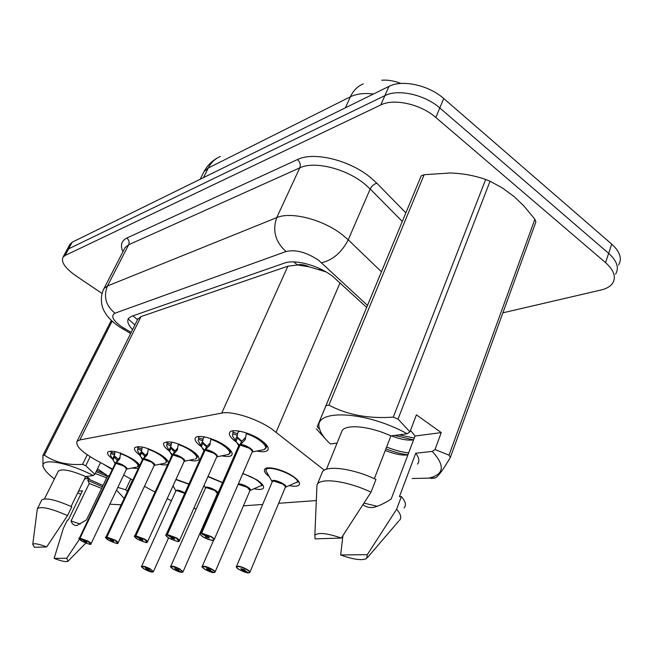 <?xml version="1.0" encoding="UTF-8"?>
<svg xmlns="http://www.w3.org/2000/svg" width="653" height="653" viewBox="0 0 653 653"><rect width="100%" height="100%" fill="white"/><g stroke="black" fill="none" stroke-linecap="round" stroke-linejoin="round"><path stroke-width="0.98" d="M242.892 473.401L256.637 479.702C262.294 483.473 264.498 486.346 263.257 488.322C261.935 489.652 258.841 489.799 253.976 488.746M269.428 476.78C265.102 473.482 263.551 470.927 264.775 469.132C267.028 465.671 283.01 469.58 292.577 476.021C298.282 479.89 300.453 482.877 299.09 484.967C297.646 486.42 294.381 486.624 289.271 485.587M112.422 458.896C108.398 455.81 106.863 453.517 107.818 452.015C112.177 449.966 120.274 452.203 132.118 458.724C136.028 461.173 138.575 463.369 139.75 465.32M138.207 468.601L131.963 468.03M139.693 455.068C135.367 451.77 133.726 449.288 134.787 447.632C139.489 445.37 148.019 447.656 160.36 454.504C165.552 457.843 168.262 460.61 168.507 462.814M167.878 464.169C166.507 465.173 163.74 465.205 159.593 464.275M169.2 450.994C164.507 447.444 162.752 444.742 163.927 442.905C169.029 440.4 178.024 442.742 190.913 449.941C197.386 454.243 199.965 457.5 198.643 459.728C197.328 461.091 194.259 461.255 189.435 460.218M201.263 446.652C196.104 442.807 194.194 439.853 195.516 437.779C197.818 434.204 213.858 438.196 224.069 444.995C230.623 449.419 233.178 452.815 231.725 455.182C230.264 456.692 226.95 456.904 221.767 455.827M236.329 442.089C230.517 437.877 228.37 434.588 229.864 432.213C232.427 428.286 249.593 432.408 260.188 439.6C266.816 444.162 269.33 447.705 267.73 450.219C266.106 451.892 262.498 452.17 256.915 451.052M324.312 470.176L271.436 428.752C256.147 418.353 231.97 410.81 221.751 413.088L79.862 439.942L77.07 441.33C75.381 445.738 81.674 452.007 95.958 460.12L112.504 469.066M325.896 271.852L309.334 266.865C304.535 264.702 300.56 264.065 297.409 264.938L293.826 261.91M297.409 264.938L309.334 266.865M137.416 319.864L136.33 322.043M400.836 83.453C394.134 80.825 387.768 79.748 381.752 80.221M297.042 265.069L287.891 266.187L141.064 316.558L137.587 319.407M243.422 505.846L262.669 504.451M278.651 503.292L316.321 500.557M167.192 498.639L171.388 500.753M193.794 508.426L196.292 508.793M123.654 475.098L132.82 480.053M144.452 486.346L155.022 492.06M208.046 476.404L222.591 482.518M175.992 479.326L188.954 484.004M66.173 251.315L68.63 248.842L384.878 95.64C398.02 88.735 424.801 94.603 439.796 107.957L608.645 253.34C617.028 260.98 619.338 267.893 615.583 274.105C619.338 267.893 617.028 260.98 608.645 253.34L439.796 107.957C424.801 94.603 398.02 88.735 384.878 95.64L68.63 248.842L66.173 251.315M69.716 244.704L72.189 242.206L388.976 86.376C402.126 79.364 428.825 85.151 443.738 98.521L611.706 244.116C620.04 251.764 622.325 258.727 618.554 264.996M366.643 307.392L332.597 276.268C318.395 265.338 294.944 259.037 284.373 263.126L131.473 316.33L128.535 318.329C126.78 321.113 128.127 324.876 132.567 329.626M102.015 293.426L75.577 275.59C65.063 268.114 60.884 261.967 63.039 257.151L65.055 255.511L380.756 104.97C393.881 98.17 420.736 104.129 435.82 117.467L605.568 262.628C613.991 270.252 616.326 277.125 612.587 283.263C610.326 286.471 606.474 288.724 601.046 290.005L502.883 312.828M246.418 432.963L245.169 439.714L240.051 445.077L241.708 441.306L245.365 437.649M239.92 445.379L236.884 442.791L232.484 435.877L233.145 430.8M249.454 448.285C251.96 450.121 252.866 451.362 252.164 452.015C252.711 451.133 251.813 449.893 249.454 448.285L240.051 445.077M200.12 533.876L200.251 533.379L201.206 533.428C199.483 533.795 200.177 534.987 203.303 537.003C210.364 541.386 218.339 541.149 210.854 536.725L201.532 533.419L208.364 536.815L209.368 537.941L205.76 536.913L205.075 535.623M263.665 442.154C266.236 444.717 266.995 446.701 265.934 448.097C266.995 446.709 266.244 444.734 263.698 442.179M235.137 440.293L237.357 435.265L232.892 433.861M239.675 431.176L237.961 432.237L237.357 435.265M201.532 533.419L240.018 445.166C245.406 445.673 249.479 447.632 252.254 451.035M239.578 431.396L239.055 431.07M239.708 445.126L241.504 441.771M241.847 441.208L237.349 437.143M236.892 436.326L238.655 439.175L241.357 441.363M239.259 445.338L238.598 446.064M201.108 533.077L239.667 445.215M205.042 535.68L201.206 533.428M248.793 572.861L248.581 572.869C250.377 572.632 249.805 571.571 246.867 569.685C240.108 565.522 232.248 565.539 239.316 569.653L248.254 572.869L244.867 570.771L245.104 570.2M266.979 468.038L265.869 469.972M282.798 484.053L273.501 481.008L272.211 481.832L273.501 481.008C275.109 480.641 278.211 481.661 282.798 484.053C284.953 485.505 285.777 486.616 285.279 487.399L249.952 572.167M244.867 570.771L241.773 569.661L240.859 568.649L244.377 569.669L244.981 570.771L245.185 570.281M296.707 482.445L298.878 481.734M244.981 570.771L248.581 572.869M285.32 487.342L298.69 481.343M210.919 438.669L209.801 445.117L205.075 450.195L206.707 446.579L210.029 443.167M165.952 535.199L166.809 534.513L204.732 450.325L201.312 446.734L198.104 440.44M214.004 453.28C216.486 455.059 217.408 456.259 216.747 456.855C217.245 456.031 216.331 454.839 214.004 453.28L205.075 450.195M166.809 534.513L166.899 534.848C165.348 535.199 166.091 536.333 169.135 538.252C178.489 542.382 180.791 542.292 176.041 537.999L167.201 534.84L173.763 538.088L174.775 539.166L171.388 538.17L170.645 536.946M228.264 448.089C230.329 450.276 230.917 451.958 230.019 453.133C230.917 451.966 230.338 450.292 228.281 448.113M200.618 445.583L202.805 440.751L198.561 439.396L198.692 436.506M204.748 436.971L203.295 437.812L202.805 440.751M167.201 534.84L205.042 450.276C210.217 450.831 214.151 452.741 216.829 456.006M204.756 450.244L206.519 447.003M207.066 446.293L202.577 442.171M204.952 450.472L203.793 451.052M170.621 537.003L166.899 534.848M202.357 441.771L204.062 444.701L206.389 446.628M198.096 440.424L198.561 439.396M178.326 443.901L177.322 450.08L172.939 454.904L174.547 451.427L177.575 448.236M172.825 455.157L169.519 451.55L166.548 445.493M181.436 457.867C183.901 459.606 184.823 460.749 184.211 461.304C184.66 460.528 183.738 459.377 181.436 457.867L172.939 454.904M134.632 536.415L135.465 536.146C134.061 536.48 134.844 537.566 137.799 539.402C146.762 543.361 148.876 543.28 144.15 539.174L135.742 536.137L142.052 539.247L143.072 540.292L139.864 539.329L139.089 538.162M178.187 444.513C190.105 448.276 200.895 457.655 195.133 459.059L197.026 457.753L195.663 453.468L197.018 457.753M175.077 450.97L170.588 446.783L171.029 445.795L166.997 444.489L167.013 441.755M172.653 442.31L171.429 442.954L171.029 445.795M135.742 536.137L172.914 454.978C179.281 456.063 183.052 458.169 184.211 461.304L147.496 541.851M172.653 454.945L174.367 451.803M168.882 450.439L170.58 446.774L172.245 449.762L174.253 451.468M171.821 455.631L172.319 455.108M135.375 535.827L172.612 455.027M139.065 538.211L135.465 536.146M166.539 445.477L166.997 444.489M148.296 448.725L147.39 454.651L143.317 459.239L144.893 455.892L147.66 452.896M105.81 537.541L143.048 459.279L140.199 455.99L137.432 450.154M151.423 462.095C153.863 463.785 154.785 464.887 154.206 465.401C154.622 464.667 153.692 463.565 151.423 462.095L143.317 459.239M106.455 537.035L106.545 537.346C105.272 537.656 106.08 538.701 108.961 540.464C117.564 544.259 119.515 544.186 114.814 540.251L106.798 537.337L112.887 540.325L113.9 541.329L110.871 540.398L110.063 539.28M165.511 458.324L166.597 462.006L165.527 458.341M145.562 455.288L141.285 451.394L141.717 450.456L137.873 449.191L137.799 446.595M142.917 447.174L142.028 447.697L141.717 450.456M106.798 537.337L143.285 459.312C149.349 460.398 152.99 462.422 154.206 465.401L118.136 542.855M143.048 459.279L144.729 456.243M139.603 454.921L141.285 451.394L142.868 454.406L144.623 455.933M143.203 459.475L142.305 459.9M110.039 539.321L106.545 537.346M137.424 450.137L137.873 449.191M120.666 452.831L119.711 458.871L115.916 463.246L117.467 460.022L120.005 457.214M79.201 538.586L115.671 463.287L114.087 461.785L110.488 455.272L111.116 452.219L110.773 451.092M91.045 543.786L126.453 469.189C126.829 468.495 125.898 467.434 123.662 466.005C126.078 467.654 127.008 468.707 126.453 469.189C125.196 466.348 121.678 464.397 115.891 463.32L115.916 463.246M79.772 538.154L79.854 538.447C78.703 538.749 79.527 539.745 82.335 541.443C90.604 545.092 92.408 545.026 87.739 541.247L80.09 538.439L85.959 541.313L86.98 542.284L84.098 541.378L83.266 540.309M120.421 453.696C131.31 457.222 141.84 465.867 136.852 467.05L138.452 465.94L137.612 462.789M118.234 459.288L114.169 455.672L114.593 454.757L110.912 453.541M115.434 451.68L114.822 452.088L114.593 454.757M123.662 466.005L115.883 463.328L80.017 538.145L87.926 541.043C90.261 542.431 91.273 543.402 90.963 543.949C89.241 543.01 95.199 546.961 82.327 541.443C79.013 538.815 77.993 537.778 79.282 538.333L115.01 463.834M115.671 463.287L117.311 460.341M112.52 459.067L114.153 455.663L115.671 458.692L117.213 460.063M115.81 463.467L115.108 463.63M83.249 540.349L79.854 538.447M138.452 465.932L137.595 462.781M214.07 572.567L213.866 572.583C215.49 572.355 214.87 571.342 212.005 569.53C202.977 565.555 200.667 565.547 205.075 569.498L213.564 572.583L210.266 570.575L210.478 570.069M247.43 487.391L238.598 484.453C240.059 484.118 243.006 485.097 247.43 487.391L249.952 490.607L215.09 571.971M210.266 570.575L207.328 569.506L206.405 568.534L209.719 569.522L210.372 570.575L210.552 570.151M261.143 485.742L262.971 485.277M210.372 570.575L213.866 572.583M238.296 484.012C241.855 483.032 253.144 489.301 250.017 490.509L262.726 484.91M182.13 572.306L181.926 572.322C183.403 572.101 182.742 571.122 179.942 569.383C171.282 565.571 169.151 565.563 173.559 569.359L181.648 572.322L178.432 570.387L178.628 569.947M214.829 490.468L206.413 487.636L205.409 488.256L206.413 487.636C207.752 487.318 210.56 488.256 214.829 490.468L217.384 493.57L183.028 571.775M178.432 570.387L174.71 568.428L178.693 570.02M178.53 570.387L181.926 572.322M152.639 572.061L152.443 572.077C153.782 571.865 153.088 570.926 150.361 569.253C142.036 565.588 140.069 565.58 144.452 569.228L152.182 572.077L149.047 570.224L149.227 569.832M184.685 493.309L176.653 490.583L175.763 491.121L176.653 490.583C177.877 490.281 180.554 491.187 184.685 493.309L176.653 490.583L175.763 491.121M149.047 570.224L145.448 568.33L149.284 569.898M149.137 570.224L152.443 572.077M363.084 504.671C365.819 507.014 369.329 507.928 373.606 507.422C379.197 505.871 385.066 503.071 391.204 499.006L415.039 436.016L441.265 432.613L416.418 414.843L409.929 431.862L407.186 433.763C364.284 410.011 311.138 408.819 319.75 429.421L317.227 426.687L326.002 405.627L328.916 405.121C347.29 414.916 368.749 418.916 393.286 417.12L398.044 419.104L409.929 431.862M377.303 506.353L364.08 503.104M385.254 450.505C394.983 454.276 402.534 455.712 407.921 454.839M391.351 435.869C400.762 439.42 408.133 440.742 413.463 439.82L413.61 439.787M410.492 430.392L415.039 436.016M326.002 405.627L421.201 175.845L317.227 426.687M421.201 175.845L424.156 174.702L328.916 405.121M393.286 417.12L485.661 179.477C474.609 175.6 462.846 173.437 450.382 172.98L424.156 174.702M485.661 179.477L490.044 181.24L398.044 419.104M441.265 432.613L435.004 449.55L449.019 455.157L534.897 219.237L523.894 205.956L514.14 196.594L502.353 187.942L490.044 181.24M327.039 440.677L316.338 428.817M337.07 443.093L330.426 443.983C324.712 438.775 321.154 433.927 319.75 429.421M374.349 478.69L390.894 435.926L407.186 433.763M340.907 433.608L342.205 430.4C347.004 423.903 370.373 426.336 390.894 435.926M321.284 474.682L322.558 471.539C327.512 465.083 353.444 468.666 375.94 479.424L371.018 492.174C348.408 481.392 322.443 477.588 317.562 483.857L322.558 471.539M316.795 489.497L316.999 484.583L317.562 483.857M341.307 538.064L315.097 538.856L314.844 535.297C318.289 532.211 327.112 533.134 341.307 538.064L371.018 492.174M385.89 448.872C394.004 452.08 401.358 454.039 407.954 454.741M386.6 447.036C394.714 450.235 402.068 452.186 408.664 452.872M394.722 435.42L413.267 439.861M534.897 219.237L535.884 221.979L450.35 457.443C443.338 469.499 438.326 476.323 435.322 477.898L431.462 478.527M449.019 455.157L450.35 457.443M435.004 449.55L432.253 451.403C445.379 465.728 444.187 474.641 428.67 478.151L412.1 478.494M432.253 451.403L415.732 453.255C419.161 457.786 419.748 461.393 417.496 464.079M415.732 453.255L399.407 496.704L401.375 496.566C405.595 501.471 406.493 505.283 404.068 508.001M401.375 496.566L396.616 509.25C400.877 514.099 401.815 517.845 399.416 520.474M396.616 509.25L367.312 554.666L366.692 558.495C362.178 560.756 353.502 559.588 340.654 554.985L342.915 535.68M340.654 554.985L367.312 554.666M399.097 434.841L414.271 438.049M80.278 524.098L71.055 520.955C72.018 523.943 73.903 525.485 76.711 525.583L86.498 519.894L107.606 475.931L109.312 475.71M101.623 488.387L89.241 483.473L71.055 520.955M95.256 473.482L106.692 477.841M97.566 468.723L107.606 475.931M54.419 478.927C48.093 474.143 44.396 470.127 43.343 466.871C39.645 457.484 66.728 461.842 93.33 475.547L94.865 474.29L85.747 465.72L82.556 464.356L87.241 454.806M44.42 469.164L42.935 466.324L42.943 455.402L44.331 455.157C54.705 462.283 67.447 465.352 82.556 464.356M71.087 506.467L85.665 476.568L93.33 475.547M57.986 471.76L58.337 471.066C61.962 468.479 71.071 470.307 85.665 476.568M41.457 500.598L41.792 499.929C45.677 497.455 55.676 499.749 71.797 506.793L67.512 515.584C51.342 508.516 41.343 506.165 37.499 508.532L41.792 499.929M37.172 509.969L37.499 508.532M46.69 546.936L34.38 547.312L32.764 544.333C34.111 543.051 38.756 543.925 46.69 546.936L67.512 515.584M89.241 483.473L87.78 480.339L88.408 479.033L103.035 485.457M87.78 480.339L102.407 486.763M96.138 471.662L107.427 476.315M42.943 455.402L111.296 320.386M112.112 321.162L44.331 455.157M132.575 479.922L127.221 491.293L125.645 489.783L130.763 478.943M90.155 456.725L85.747 465.72M117.826 487.375L125.645 489.783M116.52 490.117L124.176 498.41M121.164 504.818L109.843 504.189M80.817 494.207L77.764 492.762M79.437 539.247L66.761 558.242L67.985 561.254C66.165 562.192 61.553 561.237 54.15 558.388L63.3 528.497L67.406 520.049L68.271 519.984L82.49 490.762L78.523 491.203M54.15 558.388L66.761 558.242M96.766 470.372L105.786 474.249M88.408 479.033L89.388 478.298L85.616 476.674M100.538 462.593L94.865 474.29M112.267 469.548L103.174 464.022M84.515 478.927L89.388 478.298M340.066 282.765L276.129 432.147M318.974 269.607L320.639 269.069M137.342 319.488L132.902 315.832M287.891 266.187L221.751 413.088M141.064 316.558L79.862 439.942M220.347 156.475C215.115 158.679 211.099 162.515 208.307 167.984L203.997 171.641L203.018 173.6M373.5 93.991C364.178 92.889 356.481 93.82 350.4 96.791C353.338 90.522 357.632 86.22 363.288 83.886M345.372 107.827L350.4 96.791L208.307 167.984L203.507 177.608M72.189 242.206L65.055 255.511M388.976 86.376L380.756 104.97M443.738 98.521L435.82 117.467M611.706 244.116L605.568 262.628M367.484 305.375L318.64 260.302C306.543 252.221 295.67 249.299 286.022 251.519L114.969 313.203C110.545 315.815 112.798 320.362 121.744 326.835L131.188 332.393M103.198 290.12L103.974 288.553L107.467 285.973L276.725 217.629C290.911 211.27 323.055 219.498 342.352 234.786L348.229 239.831L370.194 188.978L364.496 183.868C345.772 168.433 314.077 160.777 299.768 167.862L128.657 244.769L125.074 247.585L124.29 249.111M122.935 251.731C120.111 245.34 121.401 240.786 126.813 238.059L297.482 159.544C300.078 161.977 300.837 164.752 299.768 167.862L276.725 217.629C272.26 230.615 275.362 241.912 286.022 251.519M122.682 328.9L123.295 329.251L124.576 328.59M297.482 159.544C313.53 151.398 349.355 159.961 370.414 177.445L376.814 183.215L405.823 212.829M321.594 262.767C332.859 260.041 341.739 252.393 348.229 239.831L381.417 271.738M402.264 221.432L370.194 188.978C371.737 185.966 373.949 184.048 376.814 183.215M114.969 313.203C105.81 305.702 103.313 296.625 107.467 285.973L128.657 244.769C129.661 242.19 129.041 239.961 126.813 238.059M240.524 444.603C245.479 444.375 255.437 450.668 252.205 451.958M238.623 446.007L239.308 444.783M201.442 533.068L211.09 536.488C213.564 538.039 214.559 539.166 214.078 539.868L213.294 540.268C213.466 541.076 210.127 539.99 203.287 536.995C196.986 532.097 201.499 534.301 200.251 533.379L238.778 445.656M246.238 433.69C259.388 437.73 270.399 447.974 263.649 449.664L262.18 449.966M244.875 440.138L245.504 438.71M235.896 441.493L237.61 437.608M233.186 432.294L237.668 433.706M272.244 481.767L272.179 481.449C271.901 477.612 289.312 485.342 285.353 487.301M236.41 566.845L236.525 566.388C238.541 565.759 242.067 566.78 247.095 569.457C249.348 570.861 250.262 571.873 249.821 572.485L248.654 572.893M272.211 481.832L265.926 470.837C264.62 463.393 296.054 474.298 297.956 482.012M272.856 481.139L273.501 481.008C278.7 481.506 282.651 483.342 285.361 486.526M268.008 474.372L265.926 470.837L266.465 468.16M205.515 449.746C210.144 449.55 219.873 455.647 216.796 456.798M203.826 450.994L204.405 449.909M167.119 534.505L176.261 537.778C178.702 539.28 179.714 540.366 179.281 541.027C177.926 540.145 182.913 544.267 169.119 538.252C162.801 533.395 167.339 535.689 166.066 534.774L203.948 450.717M210.764 439.33C223.269 443.232 234.174 453.019 227.946 454.561L226.648 454.831M209.548 445.485L210.103 444.26M201.312 446.734L203.001 443.003M198.83 437.902L203.083 439.265M173.347 454.472C177.689 454.308 187.199 460.226 184.252 461.238M171.837 455.59L172.327 454.619M135.653 535.819L144.354 538.954C146.762 540.423 147.774 541.468 147.39 542.08C145.782 541.157 151.414 545.288 137.791 539.402C134.461 536.668 133.449 535.55 134.73 536.064L171.935 455.37M184.236 461.271L193.965 459.296M177.102 450.399L177.592 449.337M169.519 451.55L171.184 447.958M167.241 443.06L171.29 444.366M143.701 458.822C147.774 458.684 157.071 464.43 154.255 465.336M142.338 459.826L142.754 458.961M106.717 537.027L115.01 540.047C117.377 541.468 118.389 542.472 118.046 543.059C116.503 542.17 121.948 546.088 108.953 540.464C105.639 537.786 104.619 536.717 105.9 537.239L142.419 459.655M148.166 449.28C159.552 452.929 170.221 461.924 164.858 463.214L163.821 463.418M147.194 454.929L147.635 454.006M140.199 455.99L141.823 452.537M138.093 447.819L141.954 449.076M116.275 462.855C120.111 462.74 129.212 468.323 126.502 469.115M115.05 463.761L115.393 462.985M126.494 469.132L135.914 467.238M119.548 459.116L119.932 458.308M113.059 460.104L114.667 456.774M111.116 452.219L114.806 453.435M202.161 566.739L202.259 566.355C204.103 565.784 207.425 566.771 212.217 569.318C214.453 570.681 215.376 571.653 214.976 572.232L213.939 572.608M238.051 484.567L238.598 484.453C243.593 484.991 247.405 486.787 250.026 489.848M242.785 473.645C252.817 477.008 259.249 480.935 262.082 485.424M205.442 488.191L205.393 487.922C205.124 484.624 221.008 491.938 217.449 493.472M170.645 566.649L170.735 566.322C172.425 565.808 175.559 566.763 180.146 569.179L182.93 572.004L181.991 572.346M205.417 488.256L206.413 487.636C211.229 488.199 214.902 489.954 217.449 492.901M207.932 476.657L222.493 482.73M175.796 491.048L175.739 490.803C176.792 489.53 179.853 490.24 184.93 492.917M141.546 566.575L141.628 566.29C143.187 565.833 146.158 566.755 150.549 569.057L153.341 571.791L152.5 572.101M175.861 479.62L188.872 484.167M299.09 484.967L299.539 483.881M198.643 459.728L199.034 458.863M231.725 455.182L232.174 454.153M267.73 450.219L268.261 448.995M134.885 324.957L128.168 318.958M138.012 318.664L77.07 441.33M200.202 179.232L203.997 171.641C207.221 165.682 211.776 161.071 217.661 157.797M70.149 243.887L63.039 257.151M124.07 249.536L103.974 288.553C98.889 298.756 102.439 308.608 104.692 311.93C107.214 316.819 112.218 321.856 119.687 327.047L130.649 333.479M236.884 442.791L238.786 445.648M266.4 447.011L267.012 445.591M214.225 539.525L252.164 452.015M265.934 448.097L263.649 449.664L252.156 452.023M245.169 439.714L245.373 439.257M272.374 481.449L236.525 566.388C237.659 567.212 233.554 565.212 239.3 569.645C243.896 571.914 246.899 572.991 248.303 572.893M202.34 448.17L203.956 450.709M230.419 452.227L230.991 450.945M179.404 540.741L216.747 456.855L227.946 454.561L230.019 453.133M170.564 453.1L171.943 455.353M197.369 456.994L197.892 455.835M141.236 457.614L142.427 459.647M166.89 461.369L167.38 460.316M166.597 462.006L164.858 463.214L154.239 465.352M114.087 461.785L115.116 463.614M138.714 465.393L139.154 464.446M213.604 540.194L202.259 566.355C203.401 567.179 199.304 565.131 205.058 569.498C209.335 571.628 212.192 572.665 213.621 572.599M204.014 485.457L205.54 487.987L170.735 566.322C171.894 567.147 167.78 565.057 173.543 569.359C177.559 571.367 180.277 572.363 181.697 572.338M173.037 485.816L175.869 490.885L141.628 566.29C142.819 567.13 138.648 564.927 144.444 569.228C148.231 571.13 150.819 572.085 152.231 572.093M153.431 571.595L168.564 537.909M326.476 469.262L342.205 430.4M314.844 535.297L316.999 484.583M428.67 478.151L435.322 477.898M367.582 557.458L398.689 521.127M43.343 466.871L42.935 466.324M44.469 498.9L58.337 471.066M32.764 544.333L37.327 508.777M68.157 561.082L85.78 543.116"/></g></svg>
